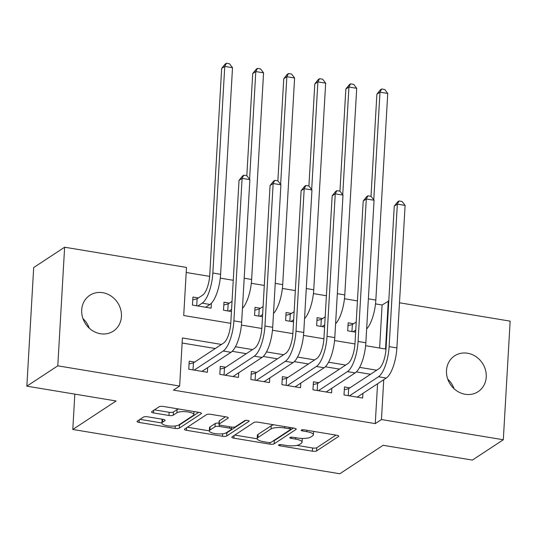 <?xml version="1.0" encoding="UTF-8"?>
<svg xmlns="http://www.w3.org/2000/svg" width="537" height="537" viewBox="0 0 537 537"><rect width="100%" height="100%" fill="white"/><g stroke="black" fill="none" stroke-linecap="round" stroke-linejoin="round"><path stroke-width="0.81" d="M278.703 444.904A2.302 0.651 -176.7 0 0 278.542 445.126A2.302 0.651 -176.7 0 0 279.992 445.817L312.366 451.187A3.282 0.926 -176.7 0 0 316.629 450.899L338.498 436.521A3.282 0.926 -176.7 0 0 338.726 436.205A3.282 0.926 -176.7 0 0 336.665 435.218L304.284 429.848A2.302 0.651 -176.7 0 0 301.297 430.05A2.302 0.651 -176.7 0 0 301.136 430.271A2.302 0.651 -176.7 0 0 302.586 430.963L306.775 431.661A10.512 2.967 -176.7 0 1 313.38 434.822A10.512 2.967 -176.7 0 1 312.635 435.829L310.816 437.031A10.512 2.967 -176.7 0 1 297.176 437.97L292.987 437.272A2.302 0.651 -176.7 0 0 290 437.48A2.302 0.651 -176.7 0 0 289.839 437.702A2.302 0.651 -176.7 0 0 291.289 438.393L295.478 439.085A10.512 2.967 -176.7 0 1 302.083 442.246A10.512 2.967 -176.7 0 1 301.338 443.26L299.518 444.455A10.512 2.967 -176.7 0 1 285.879 445.395L281.69 444.696A2.302 0.651 -176.7 0 0 278.703 444.904M82.953 318.602A21.426 19.211 -123.3 0 1 89.243 328.174M102.755 292.699A21.426 19.211 -123.3 0 1 120.664 309.359A21.426 19.211 -123.3 0 1 113.341 331.121A21.426 19.211 -123.3 0 1 100.385 333.732A21.426 19.211 -123.3 0 1 82.476 317.072A21.426 19.211 -123.3 0 1 89.8 295.316A21.426 19.211 -123.3 0 1 102.755 292.699M447.757 379.135A21.426 19.211 -123.3 0 1 454.047 388.707M467.552 353.232A21.426 19.211 -123.3 0 1 485.461 369.892A21.426 19.211 -123.3 0 1 478.138 391.654A21.426 19.211 -123.3 0 1 465.19 394.272A21.426 19.211 -123.3 0 1 447.274 377.612A21.426 19.211 -123.3 0 1 454.604 355.85A21.426 19.211 -123.3 0 1 467.552 353.232M147.682 416.813A3.282 0.926 -176.7 0 0 143.419 417.108L137.284 421.136A3.282 0.926 -176.7 0 0 137.056 421.458A3.282 0.926 -176.7 0 0 139.123 422.444L175.082 428.412A3.282 0.926 -176.7 0 0 179.345 428.117L201.207 413.738A3.282 0.926 -176.7 0 0 201.442 413.423A3.282 0.926 -176.7 0 0 199.375 412.436L163.416 406.469A3.282 0.926 -176.7 0 0 159.153 406.764L151.743 411.637A3.282 0.926 -176.7 0 0 151.508 411.953A3.282 0.926 -176.7 0 0 153.575 412.94L168.967 415.49A3.282 0.926 -176.7 0 0 173.229 415.202L176.901 412.785A8.787 2.484 -176.7 0 1 186.775 411.792A8.787 2.484 -176.7 0 1 193.83 414.645A8.787 2.484 -176.7 0 1 193.206 415.49L178.814 424.955A8.787 2.484 -176.7 0 1 168.933 425.948A8.787 2.484 -176.7 0 1 161.885 423.096A8.787 2.484 -176.7 0 1 162.51 422.25L164.906 420.672A3.282 0.926 -176.7 0 0 165.141 420.35A3.282 0.926 -176.7 0 0 163.073 419.363L147.682 416.813M399.494 302.781L510.15 321.139L503.31 439.756L472.372 460.095L383.109 445.287L339.8 473.762L72.797 429.459L116.113 400.978L26.85 386.17L57.788 365.831L64.628 247.215L186.487 267.433L183.714 315.521L230.769 323.328M503.31 439.756L381.451 419.538L383.747 379.686M221.492 344.445L182.419 337.961L179.647 386.049L173.458 390.117L375.262 423.606L381.451 419.538M179.647 386.049L57.788 365.831M232.065 436.863A3.282 0.926 -176.7 0 0 231.83 437.178A3.282 0.926 -176.7 0 0 233.897 438.172L269.856 444.139A3.282 0.926 -176.7 0 0 274.118 443.844L295.981 429.466A3.282 0.926 -176.7 0 0 296.216 429.15A3.282 0.926 -176.7 0 0 294.148 428.164L258.19 422.196A3.282 0.926 -176.7 0 0 253.927 422.491L232.065 436.863M222.466 436.272L186.507 430.305A3.282 0.926 -176.7 0 1 184.439 429.318A3.282 0.926 -176.7 0 1 184.674 429.003L206.544 414.624A3.282 0.926 -176.7 0 1 210.806 414.336L226.191 416.887A3.282 0.926 -176.7 0 1 228.259 417.873A3.282 0.926 -176.7 0 1 228.024 418.189L219.156 424.022A3.282 0.926 -176.7 0 0 218.921 424.337A3.282 0.926 -176.7 0 0 220.989 425.324L231.199 427.022A3.282 0.926 -176.7 0 0 235.461 426.727L244.691 420.659A2.302 0.651 -176.7 0 1 247.275 420.397A2.302 0.651 -176.7 0 1 249.121 421.142A2.302 0.651 -176.7 0 1 248.96 421.364L226.728 435.977A3.282 0.926 -176.7 0 1 222.466 436.272L222.613 433.795M198.361 297.961L192.931 297.062L192.468 305.076L211.095 308.164L211.383 303.23M229.413 303.116L223.976 302.217L223.513 310.225L231.454 311.547M260.458 308.265L255.021 307.365L254.565 315.38L262.499 316.696M291.504 313.42L286.073 312.521L285.61 320.529L293.544 321.851M322.549 318.569L317.119 317.669L316.655 325.684L324.596 326.999M349.902 387.842L344.465 386.935L344.002 394.95L362.636 398.045L362.905 393.393M318.85 382.686L313.42 381.787L312.957 389.802L331.584 392.889L331.853 388.244M287.805 377.538L282.375 376.632L281.912 384.646L300.539 387.741L300.807 383.089M256.76 372.383L251.329 371.483L250.866 379.498L269.493 382.586L269.762 377.941M225.715 367.234L220.277 366.328L219.821 374.343L238.448 377.437L238.717 372.785M375.262 423.606L377.565 383.754M370.537 374.269L356.38 371.926M339.491 369.12L325.335 366.771M308.446 363.965L294.289 361.623M277.394 358.817L263.244 356.467M246.349 353.661L232.192 351.319M215.303 348.513L182.13 343.009M194.669 362.079L189.232 361.179L188.769 369.194L207.396 372.282L207.665 367.637M379.619 348.03L382.102 304.989L375.504 303.895M357.441 300.895L344.459 298.74M326.395 295.746L313.413 293.591M295.35 290.591L282.368 288.436M264.305 285.442L251.316 283.288M233.259 280.287L220.271 278.132M209.652 276.374L186.198 272.481M353.594 323.724L348.164 322.824L347.701 330.832L355.642 332.155M74.831 394.131L72.797 429.459M26.85 386.17L33.69 267.554L64.628 247.215M382.102 304.989L388.781 301.002M365.61 345.7L385.519 349.01L388.291 300.921M241.422 325.093L261.821 328.483M272.467 330.248L292.866 333.631M303.512 335.397L323.912 338.787M334.558 340.552L354.957 343.935M376.726 370.201L359.622 367.368M345.68 365.053L328.577 362.213M314.628 359.897L297.532 357.065M283.583 354.749L266.48 351.91M252.538 349.594L235.434 346.761M302.083 442.246L302.271 439.038A10.512 2.967 -176.7 0 0 302.083 438.427M313.38 434.822L313.568 431.614A10.512 2.967 -176.7 0 0 313.548 431.386M296.934 445.395L312.554 447.986A3.282 0.926 -176.7 0 0 316.817 447.69L335.967 435.104M273.105 440.998A3.282 0.926 -176.7 0 0 274.3 440.635L293.45 428.049M234.776 435.077L257.196 438.796M268.205 442.461A2.302 0.651 -176.7 0 0 271.185 442.26L290.383 429.64A2.302 0.651 -176.7 0 0 290.544 429.419A2.302 0.651 -176.7 0 0 289.101 428.727L284.677 427.996A10.512 2.967 -176.7 0 0 271.037 428.929L257.921 437.554A10.512 2.967 -176.7 0 0 257.176 438.568A10.512 2.967 -176.7 0 0 263.788 441.729L268.205 442.461M273.81 424.787A10.512 2.967 -176.7 0 0 271.225 425.727L271.037 428.929M257.176 438.568L257.364 435.359A10.512 2.967 -176.7 0 1 258.102 434.346L271.225 425.727M209.336 430.855L187.393 427.217M225.493 416.772L219.344 420.813A3.282 0.926 -176.7 0 0 219.109 421.129L218.921 424.337M245.771 420.377L226.916 432.775L226.728 435.977M209.954 430.07A8.787 2.484 -176.7 0 0 209.336 430.916A8.787 2.484 -176.7 0 0 216.384 433.768A8.787 2.484 -176.7 0 0 226.258 432.775L231.333 429.439A3.282 0.926 -176.7 0 0 231.561 429.123A3.282 0.926 -176.7 0 0 229.5 428.137L219.291 426.445A3.282 0.926 -176.7 0 0 215.028 426.734L209.954 430.07L210.142 426.868A8.787 2.484 -176.7 0 0 209.517 427.714L209.336 430.916M218.995 423.169A3.282 0.926 -176.7 0 0 215.209 423.532L215.028 426.734M210.142 426.868L215.209 423.532M225.48 433.164A3.282 0.926 -176.7 0 0 226.916 432.775M162.416 419.256A8.787 2.484 -176.7 0 0 162.067 419.887L161.885 423.096M178.519 408.979A8.787 2.484 -176.7 0 0 177.089 409.577L176.901 412.785M154.461 409.852L169.148 412.288A3.282 0.926 -176.7 0 0 173.411 411.993L177.089 409.577M178.15 425.291A3.282 0.926 -176.7 0 0 179.526 424.908L198.677 412.322M140.003 419.35L161.892 422.981M348.003 325.597L352.353 324.543L356.226 321.992M355.762 330.007L353.138 331.738M371.007 196.314L376.893 94.203L380.391 89.813L381.626 88.994L384.734 89.511L387.748 93.458L375.833 300.069A25.105 8.552 99.4 0 1 366.637 328.966M387.748 93.458L379.988 92.169L373.772 199.892M381.626 88.994L379.988 92.169L376.893 94.203M352.353 324.543L351.95 331.537M344.304 389.714L348.654 388.66L378.921 368.758A16.734 5.699 -80.6 0 0 386.036 348.661L394.252 206.161L397.749 201.771L398.984 200.959L402.085 201.476L405.106 205.416L396.89 347.916A25.105 8.552 99.4 0 1 386.224 378.061L357.199 397.145M405.106 205.416L397.346 204.127L389.124 346.627A25.105 8.552 99.4 0 1 378.457 376.773L349.439 395.856M398.984 200.959L397.346 204.127L394.252 206.161M348.654 388.66L348.251 395.655M316.958 320.448L321.307 319.387L325.18 316.843M324.717 324.858L322.086 326.583M339.955 191.165L345.848 89.048L349.345 84.658L350.58 83.846L353.682 84.363L356.702 88.303L344.788 294.92A25.105 8.552 99.4 0 1 335.591 323.811M356.702 88.303L348.943 87.014L342.727 194.743M350.58 83.846L348.943 87.014L345.848 89.048M321.307 319.387L320.904 326.389M285.912 315.293L290.262 314.239L294.135 311.688M293.672 319.703L291.041 321.435M308.909 186.01L314.796 83.9L318.293 79.51L319.535 78.691L322.636 79.207L325.657 83.154L313.742 289.772A25.105 8.552 99.4 0 1 304.546 318.663M325.657 83.154L317.891 81.866L311.682 189.588M319.535 78.691L317.891 81.866L314.796 83.9M290.262 314.239L289.852 321.233M254.867 310.144L259.21 309.084L263.09 306.54M262.627 314.554L259.995 316.28M277.864 180.862L283.751 78.744L287.248 74.354L288.483 73.542L291.591 74.059L294.605 77.999L282.697 284.617A25.105 8.552 99.4 0 1 273.494 313.507M294.605 77.999L286.845 76.71L280.636 184.439M288.483 73.542L286.845 76.71L283.751 78.744M259.21 309.084L258.807 316.085M223.815 304.989L228.165 303.935L232.038 301.385M231.575 309.399L228.95 311.131M246.819 175.706L252.705 73.596L256.203 69.206L257.438 68.387L260.546 68.904L263.56 72.851L251.645 279.468A25.105 8.552 99.4 0 1 242.449 308.359M263.56 72.851L255.8 71.562L249.584 179.284M257.438 68.387L255.8 71.562L252.705 73.596M228.165 303.935L227.762 310.93M313.259 384.559L317.609 383.505L347.875 363.609A16.734 5.699 -80.6 0 0 354.984 343.512L363.2 201.013L366.697 196.623L367.939 195.804L371.04 196.32L374.061 200.267L365.845 342.767A25.105 8.552 99.4 0 1 355.172 372.913L326.154 391.99M374.061 200.267L366.294 198.979L358.078 341.478A25.105 8.552 99.4 0 1 347.412 371.624L318.394 390.701M367.939 195.804L366.294 198.979L363.2 201.013M317.609 383.505L317.206 390.506M282.214 379.411L286.563 378.357L316.83 358.454A16.734 5.699 -80.6 0 0 323.939 338.357L332.155 195.857L335.652 191.467L336.894 190.655L339.995 191.172L343.009 195.112L334.793 337.612A25.105 8.552 99.4 0 1 324.126 367.758L295.108 386.841M343.009 195.112L335.249 193.823L327.033 336.323A25.105 8.552 99.4 0 1 316.367 366.469L287.342 385.553M336.894 190.655L335.249 193.823L332.155 195.857M286.563 378.357L286.161 385.351M251.168 374.262L255.518 373.202L285.778 353.306A16.734 5.699 -80.6 0 0 292.893 333.209L301.109 190.709L304.607 186.319L305.842 185.5L308.95 186.017L311.963 189.964L303.747 332.463A25.105 8.552 99.4 0 1 293.081 362.609L264.056 381.686M311.963 189.964L304.204 188.675L295.988 331.175A25.105 8.552 99.4 0 1 285.322 361.32L256.297 380.397M305.842 185.5L304.204 188.675L301.109 190.709M255.518 373.202L255.109 380.203M220.123 369.107L224.466 368.053L254.733 348.151A16.734 5.699 -80.6 0 0 261.848 328.053L270.064 185.554L273.561 181.164L274.796 180.351L277.904 180.868L280.918 184.809L272.702 327.308A25.105 8.552 99.4 0 1 262.036 357.454L233.011 376.538M280.918 184.809L273.158 183.52L264.942 326.019A25.105 8.552 99.4 0 1 254.27 356.165L225.251 375.249M274.796 180.351L273.158 183.52L270.064 185.554M224.466 368.053L224.063 375.048M192.77 299.841L197.119 298.78L202.63 295.155A16.734 5.699 -80.6 0 0 209.745 275.058L221.66 68.441L225.157 64.051L226.392 63.238L229.5 63.755L232.514 67.696L220.6 274.313A25.105 8.552 99.4 0 1 209.933 304.459L205.664 307.265M232.514 67.696L224.755 66.407L212.84 273.024A25.105 8.552 99.4 0 1 202.174 303.17L197.898 305.976M226.392 63.238L224.755 66.407L221.66 68.441M197.119 298.78L196.717 305.781M189.071 363.958L193.421 362.898L223.687 343.002A16.734 5.699 -80.6 0 0 230.796 322.905L239.019 180.405L242.509 176.015L243.751 175.196L246.852 175.713L249.873 179.66L241.657 322.16A25.105 8.552 99.4 0 1 230.984 352.306L201.966 371.382M249.873 179.66L242.106 178.371L233.89 320.871A25.105 8.552 99.4 0 1 223.224 351.017L194.206 370.094M243.751 175.196L242.106 178.371L239.019 180.405M193.421 362.898L193.018 369.899M280.059 444.602L279.992 445.817M302.653 429.754L302.586 430.963M291.356 437.178L291.289 438.393M295.558 437.702L295.478 439.085M306.855 430.271L306.775 431.661M338.532 435.863L338.498 436.521M316.817 447.69L316.629 450.899M312.554 447.986L312.366 451.187M296.021 428.808L295.981 429.466M274.3 440.635L274.118 443.844M269.95 442.548L269.856 444.139M234.045 435.561L233.897 438.172M289.175 427.338L289.101 428.727M284.758 426.606L284.677 427.996M258.102 434.346L257.921 437.554M186.661 427.7L186.507 430.305M228.064 417.531L228.024 418.189M219.344 420.813L219.156 424.022M248.987 420.907L248.96 421.364M229.581 426.754L229.5 428.137M219.385 424.848L219.291 426.445M164.946 420.015L164.906 420.672M162.677 419.303L162.51 422.25M173.411 411.993L173.229 415.202M169.148 412.288L168.967 415.49M153.723 410.328L153.575 412.94M201.247 413.081L201.207 413.738M179.526 424.908L179.345 428.117M175.223 425.962L175.082 428.412M139.271 419.833L139.123 422.444M375.833 300.069L368.375 298.834M386.224 378.061L378.457 376.773M396.89 347.916L389.124 346.627M344.788 294.92L337.33 293.685M313.742 289.772L306.278 288.53M282.697 284.617L275.233 283.382M251.645 279.468L244.187 278.226M355.172 372.913L347.412 371.624M365.845 342.767L358.078 341.478M324.126 367.758L316.367 366.469M334.793 337.612L327.033 336.323M293.081 362.609L285.322 361.32M303.747 332.463L295.988 331.175M262.036 357.454L254.27 356.165M272.702 327.308L264.942 326.019M209.933 304.459L202.174 303.17M220.6 274.313L212.84 273.024M230.984 352.306L223.224 351.017M241.657 322.16L233.89 320.871M290.651 427.586L290.544 429.419M231.682 427.09L231.561 429.123M194.005 411.543L193.83 414.645"/></g></svg>
